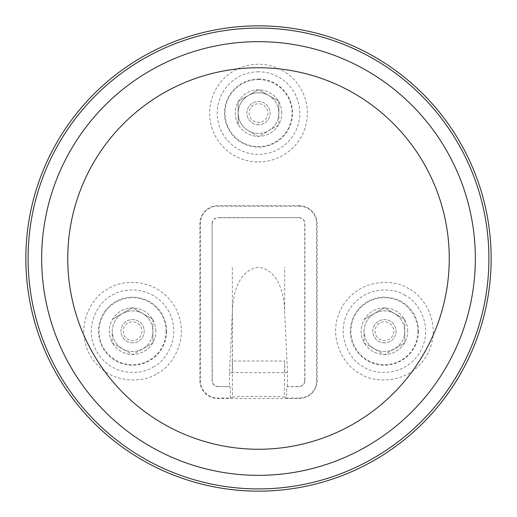 <?xml version="1.0" encoding="UTF-8"?>
<svg xmlns="http://www.w3.org/2000/svg" width="517" height="517" viewBox="0 0 517 517"><rect width="100%" height="100%" fill="white"/><g stroke="black" fill="none" stroke-linecap="round" stroke-linejoin="round"><path stroke-width="0.39" stroke-dasharray="2.58 1.94" d="M258.5 25.85A232.65 232.65 0 0 1 491.15 258.5A232.65 232.65 0 0 1 258.5 491.15A232.65 232.65 0 0 1 25.85 258.5A232.65 232.65 0 0 1 258.5 25.85M258.5 161.95A48.856 48.856 0 0 0 307.356 113.094A48.856 48.856 0 0 0 258.5 64.237A48.856 48.856 0 0 0 209.643 113.094A48.856 48.856 0 0 0 258.5 161.95M157 373.513C170.358 368.072 192.389 338.422 174.888 306.775C156.224 275.794 119.543 280.046 108.143 288.893C94.785 294.335 72.761 323.985 90.262 355.631C108.919 386.613 145.607 382.36 157 373.513M408.857 288.893C397.457 280.046 360.776 275.794 342.112 306.775C324.611 338.422 346.642 368.072 360 373.513C371.393 382.36 408.081 386.613 426.738 355.631C444.239 323.985 422.215 294.335 408.857 288.893M299.214 205.708L217.786 205.708A17.895 17.895 0 0 0 199.892 223.602L199.892 380.641A17.895 17.895 0 0 0 217.786 398.536L299.214 398.536A17.895 17.895 0 0 0 317.108 380.641L317.108 223.602A17.895 17.895 0 0 0 299.214 205.708L299.214 206.205L217.786 206.205A17.397 17.397 0 0 0 200.389 223.602L200.389 380.641A17.397 17.397 0 0 0 217.786 398.038L230.317 398.038L230.317 386.619L218.077 386.619A5.978 5.978 0 0 1 212.099 380.641L212.099 223.602A5.978 5.978 0 0 1 218.077 217.625L298.923 217.625A5.978 5.978 0 0 1 304.901 223.602L304.901 380.641A5.978 5.978 0 0 1 298.923 386.619L286.683 386.619L286.683 398.038L299.214 398.038A17.397 17.397 0 0 0 316.611 380.641L316.611 223.602A17.397 17.397 0 0 0 299.214 206.205M258.5 71.798A41.295 41.295 0 0 0 217.205 113.094A41.295 41.295 0 0 0 258.5 154.389A41.295 41.295 0 0 0 299.795 113.094A41.295 41.295 0 0 0 258.5 71.798M258.5 79.043A34.051 34.051 0 0 1 292.551 113.094A34.051 34.051 0 0 1 258.5 147.145A34.051 34.051 0 0 1 224.449 113.094A34.051 34.051 0 0 1 258.5 79.043M258.5 79.592A33.502 33.502 0 0 0 224.998 113.094A33.502 33.502 0 0 0 258.5 146.595A33.502 33.502 0 0 0 292.002 113.094A33.502 33.502 0 0 0 258.5 79.592M281.765 113.094A23.265 23.265 0 0 0 258.5 89.829A23.265 23.265 0 0 0 235.235 113.094A23.265 23.265 0 0 0 258.5 136.359A23.265 23.265 0 0 0 281.765 113.094A23.265 23.265 0 0 1 258.5 136.359A23.265 23.265 0 0 1 235.235 113.094A23.265 23.265 0 0 1 258.5 89.829A23.265 23.265 0 0 1 281.765 113.094M248.322 130.723C241.814 126.646 238.421 120.771 238.143 113.094C238.421 105.416 241.814 99.542 248.322 95.464C255.107 91.864 261.893 91.864 268.678 95.464C275.186 99.542 278.579 105.416 278.857 113.094C278.585 120.765 275.193 126.639 268.678 130.723C261.893 134.323 255.107 134.323 248.322 130.723C255.107 134.323 261.893 134.323 268.678 130.723C275.186 126.646 278.579 120.771 278.857 113.094C278.579 105.416 275.186 99.542 268.678 95.464L258.5 89.59L248.322 95.464C241.814 99.542 238.421 105.416 238.143 113.094C238.415 120.765 241.807 126.639 248.322 130.723L258.5 136.598L278.857 124.849L278.857 113.094L278.857 124.849L258.5 136.598L248.322 130.723M268.678 95.464L258.5 89.59L238.143 101.338L238.143 124.849L238.143 101.338L248.322 95.464C255.107 91.864 261.893 91.864 268.678 95.464L278.857 101.338L268.678 95.464M278.857 101.338L278.857 113.094L278.857 101.338M258.5 124.726A11.633 11.633 0 0 1 246.868 113.094A11.633 11.633 0 0 1 258.5 101.461A11.633 11.633 0 0 1 270.132 113.094A11.633 11.633 0 0 1 258.5 124.726A11.633 11.633 0 0 1 246.868 113.094A11.633 11.633 0 0 1 258.5 101.461A11.633 11.633 0 0 1 270.132 113.094A11.633 11.633 0 0 1 258.5 124.726M267.864 113.094A9.364 9.364 0 0 1 258.5 122.458A9.364 9.364 0 0 1 249.136 113.094A9.364 9.364 0 0 1 258.5 103.73A9.364 9.364 0 0 1 267.864 113.094M153.219 366.967C164.516 362.365 183.134 337.31 168.335 310.555C152.567 284.369 121.56 287.963 111.924 295.44C100.634 300.041 82.016 325.096 96.815 351.851C112.583 378.037 143.59 374.444 153.219 366.967M166.629 331.203A34.051 34.051 0 0 1 132.572 365.254A34.051 34.051 0 0 1 98.521 331.203A34.051 34.051 0 0 1 132.572 297.152A34.051 34.051 0 0 1 166.629 331.203M166.08 331.203A33.502 33.502 0 0 0 132.572 297.702A33.502 33.502 0 0 0 99.07 331.203A33.502 33.502 0 0 0 132.572 364.705A33.502 33.502 0 0 0 166.08 331.203M155.837 331.203A23.265 23.265 0 0 0 132.572 307.938A23.265 23.265 0 0 0 109.307 331.203A23.265 23.265 0 0 0 132.572 354.468A23.265 23.265 0 0 0 155.837 331.203A23.265 23.265 0 0 1 132.572 354.468A23.265 23.265 0 0 1 109.307 331.203A23.265 23.265 0 0 1 132.572 307.938A23.265 23.265 0 0 1 155.837 331.203M112.215 331.203C112.493 323.526 115.886 317.651 122.393 313.573C129.179 309.974 135.965 309.974 142.75 313.573C149.264 317.651 152.657 323.526 152.929 331.203C152.657 338.874 149.264 344.749 142.75 348.833C135.965 352.432 129.179 352.432 122.393 348.833C115.886 344.755 112.493 338.881 112.215 331.203C112.493 338.874 115.886 344.749 122.393 348.833C129.179 352.432 135.965 352.432 142.75 348.833L152.929 342.958L152.929 319.448L142.75 313.573C135.965 309.974 129.179 309.974 122.393 313.573C115.886 317.651 112.493 323.526 112.215 331.203L112.215 342.958L132.572 354.707L142.75 348.833C149.264 344.755 152.657 338.881 152.929 331.203L152.929 342.958L132.572 354.707L112.215 342.958L112.215 331.203M152.929 319.448L152.929 331.203C152.657 323.526 149.264 317.651 142.75 313.573L132.572 307.699L112.215 319.448L132.572 307.699L152.929 319.448M132.572 342.836A11.633 11.633 0 0 1 120.939 331.203A11.633 11.633 0 0 1 132.572 319.571A11.633 11.633 0 0 1 144.204 331.203A11.633 11.633 0 0 1 132.572 342.836A11.633 11.633 0 0 1 120.939 331.203A11.633 11.633 0 0 1 132.572 319.571A11.633 11.633 0 0 1 144.204 331.203A11.633 11.633 0 0 1 132.572 342.836M141.936 331.203A9.364 9.364 0 0 1 132.572 340.567A9.364 9.364 0 0 1 123.208 331.203A9.364 9.364 0 0 1 132.572 321.839A9.364 9.364 0 0 1 141.936 331.203M405.076 295.44C395.44 287.963 364.433 284.369 348.665 310.555C333.866 337.31 352.484 362.365 363.781 366.967C373.41 374.444 404.417 378.037 420.185 351.851C434.984 325.096 416.366 300.041 405.076 295.44M418.479 331.203A34.051 34.051 0 0 1 384.428 365.254A34.051 34.051 0 0 1 350.371 331.203A34.051 34.051 0 0 1 384.428 297.152A34.051 34.051 0 0 1 418.479 331.203M417.93 331.203A33.502 33.502 0 0 0 384.428 297.702A33.502 33.502 0 0 0 350.92 331.203A33.502 33.502 0 0 0 384.428 364.705A33.502 33.502 0 0 0 417.93 331.203M407.693 331.203A23.265 23.265 0 0 0 384.428 307.938A23.265 23.265 0 0 0 361.163 331.203A23.265 23.265 0 0 0 384.428 354.468A23.265 23.265 0 0 0 407.693 331.203A23.265 23.265 0 0 1 384.428 354.468A23.265 23.265 0 0 1 361.163 331.203A23.265 23.265 0 0 1 384.428 307.938A23.265 23.265 0 0 1 407.693 331.203M364.071 331.203C364.343 323.526 367.736 317.651 374.25 313.573C381.035 309.974 387.821 309.974 394.607 313.573C401.114 317.651 404.507 323.526 404.785 331.203C404.507 338.874 401.114 344.749 394.607 348.833C387.821 352.432 381.035 352.432 374.25 348.833C367.736 344.755 364.343 338.881 364.071 331.203C364.343 338.874 367.736 344.749 374.25 348.833C381.035 352.432 387.821 352.432 394.607 348.833L404.785 342.958L404.785 319.448L394.607 313.573C387.821 309.974 381.035 309.974 374.25 313.573C367.736 317.651 364.343 323.526 364.071 331.203L364.071 342.958L384.428 354.707L394.607 348.833C401.114 344.755 404.507 338.881 404.785 331.203L404.785 342.958L384.428 354.707L364.071 342.958L364.071 331.203M404.785 319.448L404.785 331.203C404.507 323.526 401.114 317.651 394.607 313.573L384.428 307.699L364.071 319.448L384.428 307.699L404.785 319.448M384.428 342.836A11.633 11.633 0 0 1 372.796 331.203A11.633 11.633 0 0 1 384.428 319.571A11.633 11.633 0 0 1 396.061 331.203A11.633 11.633 0 0 1 384.428 342.836A11.633 11.633 0 0 1 372.796 331.203A11.633 11.633 0 0 1 384.428 319.571A11.633 11.633 0 0 1 396.061 331.203A11.633 11.633 0 0 1 384.428 342.836M393.792 331.203A9.364 9.364 0 0 1 384.428 340.567A9.364 9.364 0 0 1 375.064 331.203A9.364 9.364 0 0 1 384.428 321.839A9.364 9.364 0 0 1 393.792 331.203M218.077 386.619L230.317 386.619M304.901 380.641L304.739 380.641A5.816 5.816 0 0 1 298.923 386.457L298.923 386.619M286.683 386.619L298.923 386.457M287.497 386.457L287.497 372.654L284.673 312.526C284.434 295.213 279.038 270.132 258.5 267.192C237.956 270.152 232.566 295.194 232.327 312.526L229.503 372.654L229.503 386.457M218.077 386.457A5.816 5.816 0 0 1 212.261 380.641L212.099 380.641M212.099 223.602L212.261 380.641M212.261 223.602A5.816 5.816 0 0 1 218.077 217.786L218.077 217.625M298.923 217.625L218.077 217.786M298.923 217.786A5.816 5.816 0 0 1 304.739 223.602L304.901 223.602M304.739 380.641L304.739 223.602M232.327 313.27L232.327 370.334L232.327 361.021L284.673 361.021L284.576 372.654L232.424 372.654L232.327 267.192M284.673 313.27L284.673 267.192M230.317 398.038L232.424 397.198L232.424 372.654L229.503 372.654M287.497 372.654L284.576 372.654L284.576 397.198L286.683 398.038M232.424 397.198C233.438 396.119 283.529 396.119 284.576 397.198M200.389 223.602L199.892 223.602M199.892 380.641L200.389 380.641M217.786 398.536L217.786 398.038M299.214 398.536L299.214 398.038M317.108 380.641L316.611 380.641M317.108 223.602L316.611 223.602M217.786 205.708L217.786 206.205M284.673 372.654L284.673 361.021M232.327 361.021L232.327 372.66"/><path stroke-width="0.78" d="M239.455 448.304A190.76 190.76 0 0 1 67.979 248.968A190.76 190.76 0 0 1 277.545 68.696A190.76 190.76 0 0 1 449.021 268.032A190.76 190.76 0 0 1 239.455 448.304M258.5 41.664A216.836 216.836 0 0 0 41.664 258.5A216.836 216.836 0 0 0 258.5 475.336A216.836 216.836 0 0 0 475.336 258.5A216.836 216.836 0 0 0 258.5 41.664M258.5 28.086A230.414 230.414 0 0 0 28.086 258.5A230.414 230.414 0 0 0 258.5 488.914A230.414 230.414 0 0 0 488.914 258.5A230.414 230.414 0 0 0 258.5 28.086M258.5 491.15A232.65 232.65 0 0 1 25.85 258.5A232.65 232.65 0 0 1 258.5 25.85A232.65 232.65 0 0 1 491.15 258.5A232.65 232.65 0 0 1 258.5 491.15"/></g></svg>
